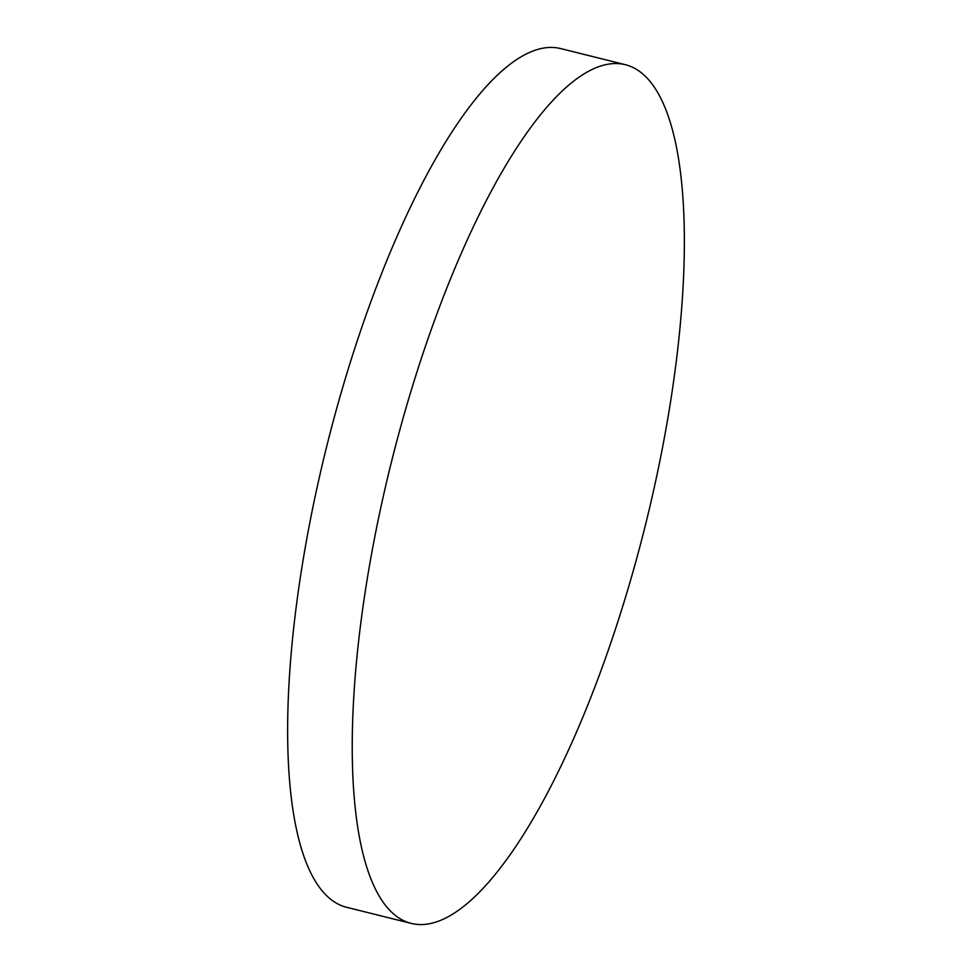 <?xml version="1.0" encoding="UTF-8"?>
<svg xmlns="http://www.w3.org/2000/svg" width="972" height="972" viewBox="0 0 972 972"><rect width="100%" height="100%" fill="white"/><g stroke="black" fill="none" stroke-linecap="round" stroke-linejoin="round"><path stroke-width="1.46" d="M411.241 923.4L346.652 907.301A442.491 130.843 104 0 1 326.738 446.294A442.491 130.843 104 0 1 560.759 48.6L625.348 64.699A442.491 130.843 104 0 0 391.339 462.393A442.491 130.843 104 0 0 411.241 923.4A442.491 130.843 104 0 0 645.262 525.706A442.491 130.843 104 0 0 625.348 64.699"/></g></svg>
